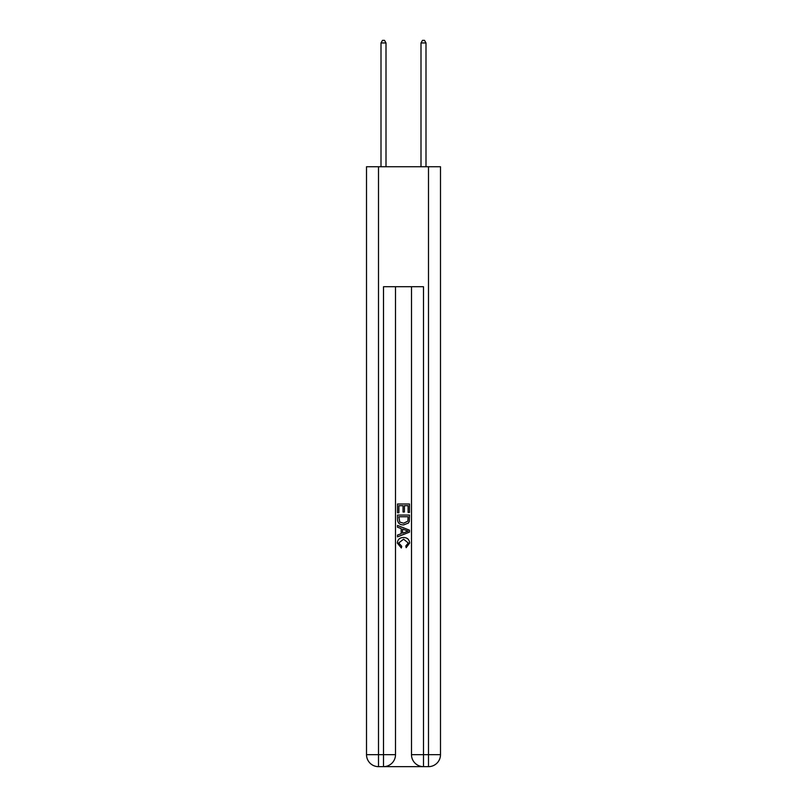 <?xml version="1.0" encoding="UTF-8"?>
<svg xmlns="http://www.w3.org/2000/svg" width="807" height="807" viewBox="0 0 807 807"><rect width="100%" height="100%" fill="white"/><g stroke="black" fill="none" stroke-linecap="round" stroke-linejoin="round"><path stroke-width="1.21" d="M384.404 766.65L422.596 766.65M378.503 166.736L378.503 754.656L366.509 754.656L366.509 166.736L440.491 166.736L440.491 754.656L428.497 754.656L428.497 166.736M423.493 766.65L423.493 754.656L411.499 754.656A11.994 11.994 0 0 0 423.493 766.65L428.497 766.65L428.497 754.656L423.493 754.656L423.493 286.717L383.507 286.717L383.507 754.656L378.503 754.656L378.503 766.65L383.507 766.65A11.994 11.994 0 0 0 395.501 754.656L383.507 754.656L383.507 766.65M395.501 286.717L395.501 754.656M411.499 754.656L411.499 286.717M428.497 766.65A11.994 11.994 0 0 0 440.491 754.656M366.509 754.656A11.994 11.994 0 0 0 378.503 766.65M397.498 512.758L397.498 503.992L409.502 503.992L409.502 512.455L408.11 512.455L408.11 505.686L404.418 505.686L404.418 511.991L403.036 511.991L403.036 505.686L398.89 505.686L398.89 512.758L397.498 512.758M397.498 519.365L397.498 515.068L409.502 515.068L409.331 521.292L408.463 523.037L403.561 524.913C399.727 524.933 397.71 523.077 397.498 519.365M398.89 516.762L399.737 522.068L403.591 523.218L407.868 521.181L408.11 516.762L398.89 516.762M397.498 527.223L397.498 525.428L409.502 530.189L409.502 532.095L397.498 536.867L397.498 535.071L401.19 533.699L401.19 528.585L397.498 527.223M405.901 530.32L402.582 529.099L402.582 533.195L408.11 531.147L405.901 530.32M398.729 542.929L401.735 546.299L401.341 547.983L397.347 543.091C397.669 539.409 399.747 537.553 403.591 537.533C407.273 537.603 409.3 539.449 409.653 543.061L406.163 547.681L405.8 545.986L408.271 542.97L403.601 539.217L398.729 542.929M385.998 166.736L385.998 42.953L381.005 42.953L381.005 166.736M381.005 42.953L382.508 40.35L384.505 40.35L385.998 42.953M425.995 166.736L425.995 42.953L421.002 42.953L421.002 166.736M421.002 42.953L422.495 40.35L424.492 40.35L425.995 42.953"/></g></svg>
